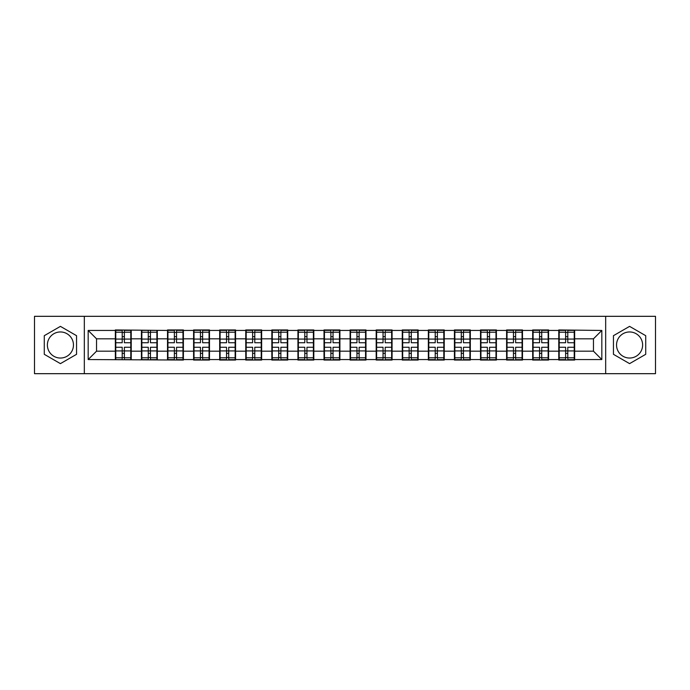 <?xml version="1.0" encoding="UTF-8"?>
<svg xmlns="http://www.w3.org/2000/svg" width="690" height="690" viewBox="0 0 690 690"><rect width="100%" height="100%" fill="white"/><g stroke="black" fill="none" stroke-linecap="round" stroke-linejoin="round"><path stroke-width="1.03" d="M629.582 331.959A13.041 13.041 0 0 0 616.541 345A13.041 13.041 0 0 0 629.582 358.041A13.041 13.041 0 0 0 642.623 345A13.041 13.041 0 0 0 629.582 331.959M60.418 358.041A13.041 13.041 0 0 1 47.377 345A13.041 13.041 0 0 1 60.418 331.959A13.041 13.041 0 0 1 73.459 345A13.041 13.041 0 0 1 60.418 358.041M605.673 373.678L655.5 373.678L655.5 316.322L605.673 316.322L605.673 373.678L84.327 373.678L84.327 316.322L34.5 316.322L34.5 373.678L84.327 373.678M605.673 316.322L84.327 316.322M593.469 351.184L593.469 338.816L574.658 338.816L574.658 351.184L593.469 351.184L601.827 359.55L601.827 330.45L558.771 329.949L558.771 338.816L548.576 338.816L548.576 351.184L558.771 351.184L558.771 338.816M601.827 359.55L574.658 359.55L574.658 360.051L558.771 360.051L558.771 359.55L548.576 359.55L548.576 360.051L532.689 360.051L532.689 359.55L522.485 359.55L522.485 360.051L506.607 360.051L506.607 359.55L496.403 359.55L496.403 360.051L480.516 360.051L480.516 359.55L470.321 359.55L470.321 360.051L454.434 360.051L454.434 359.55L444.239 359.55L444.239 360.051L428.352 360.051L428.352 359.55L418.149 359.55L418.149 360.051L402.27 360.051L402.27 359.55L392.067 359.55L392.067 360.051L376.188 360.051L376.188 359.55L365.985 359.55L365.985 360.051L350.097 360.051L350.097 359.55L339.903 359.55L339.903 360.051L324.015 360.051L324.015 359.55L313.812 359.55L313.812 360.051L297.933 360.051L297.933 359.55L287.73 359.55L287.73 360.051L271.851 360.051L271.851 359.55L261.648 359.55L261.648 360.051L245.761 360.051L245.761 359.55L235.566 359.55L235.566 360.051L219.679 360.051L219.679 359.55L209.484 359.55L209.484 360.051L193.597 360.051L193.597 359.55L183.393 359.55L183.393 360.051L88.173 359.55L88.173 330.45L115.342 330.45L115.342 338.816L96.531 338.816L96.531 351.184L115.342 351.184L115.342 338.816M558.771 330.45L548.576 330.45L548.576 329.949L532.689 329.949L532.689 330.45L522.485 330.45L522.485 329.949L506.607 329.949L506.607 330.45L496.403 330.45L496.403 329.949L480.516 329.949L480.516 330.45L470.321 330.45L470.321 329.949L454.434 329.949L454.434 330.45L444.239 330.45L444.239 329.949L428.352 329.949L428.352 330.45L418.149 330.45L418.149 329.949L402.27 329.949L402.27 330.45L392.067 330.45L392.067 329.949L376.188 329.949L376.188 330.45L365.985 330.45L365.985 329.949L350.097 329.949L350.097 330.45L339.903 330.45L339.903 329.949L324.015 329.949L324.015 330.45L313.812 330.45L313.812 329.949L297.933 329.949L297.933 330.45L287.73 330.45L287.73 329.949L271.851 329.949L271.851 330.45L261.648 330.45L261.648 329.949L245.761 329.949L245.761 330.45L235.566 330.45L235.566 329.949L219.679 329.949L219.679 330.45L209.484 330.45L209.484 329.949L193.597 329.949L193.597 330.45L183.393 330.45L183.393 329.949L167.515 329.949L167.515 330.45L115.342 329.949L115.342 330.45M558.771 351.184L558.771 359.55M548.576 351.184L548.576 359.55M548.576 330.45L548.576 338.816M522.485 351.184L532.689 351.184L532.689 338.816L522.485 338.816L522.485 359.55M532.689 351.184L532.689 359.55M532.689 330.45L532.689 338.816M522.485 330.45L522.485 338.816M496.403 351.184L506.607 351.184L506.607 338.816L496.403 338.816L496.403 359.55M506.607 351.184L506.607 359.55M506.607 330.45L506.607 338.816M496.403 330.45L496.403 338.816M470.321 351.184L480.516 351.184L480.516 338.816L470.321 338.816L470.321 359.55M480.516 351.184L480.516 359.55M480.516 330.45L480.516 338.816M470.321 330.45L470.321 338.816M444.239 351.184L454.434 351.184L454.434 338.816L444.239 338.816L444.239 359.55M454.434 351.184L454.434 359.55M454.434 330.45L454.434 338.816M444.239 330.45L444.239 338.816M418.149 351.184L428.352 351.184L428.352 338.816L418.149 338.816L418.149 359.55M428.352 351.184L428.352 359.55M428.352 330.45L428.352 338.816M418.149 330.45L418.149 338.816M392.067 351.184L402.27 351.184L402.27 338.816L392.067 338.816L392.067 359.55M402.27 351.184L402.27 359.55M402.27 330.45L402.27 338.816M392.067 330.45L392.067 338.816M365.985 351.184L376.188 351.184L376.188 338.816L365.985 338.816L365.985 359.55M376.188 351.184L376.188 359.55M376.188 330.45L376.188 338.816M365.985 330.45L365.985 338.816M339.903 351.184L350.097 351.184L350.097 338.816L339.903 338.816L339.903 359.55M350.097 351.184L350.097 359.55M350.097 330.45L350.097 338.816M339.903 330.45L339.903 338.816M313.812 351.184L324.015 351.184L324.015 338.816L313.812 338.816L313.812 359.55M324.015 351.184L324.015 359.55M324.015 330.45L324.015 338.816M313.812 330.45L313.812 338.816M287.73 351.184L297.933 351.184L297.933 338.816L287.73 338.816L287.73 359.55M297.933 351.184L297.933 359.55M297.933 330.45L297.933 338.816M287.73 330.45L287.73 338.816M261.648 351.184L271.851 351.184L271.851 338.816L261.648 338.816L261.648 359.55M271.851 351.184L271.851 359.55M271.851 330.45L271.851 338.816M261.648 330.45L261.648 338.816M235.566 351.184L245.761 351.184L245.761 338.816L235.566 338.816L235.566 359.55M245.761 351.184L245.761 359.55M245.761 330.45L245.761 338.816M235.566 330.45L235.566 338.816M209.484 351.184L219.679 351.184L219.679 338.816L209.484 338.816L209.484 359.55M219.679 351.184L219.679 359.55M219.679 330.45L219.679 338.816M209.484 330.45L209.484 338.816M183.393 351.184L193.597 351.184L193.597 338.816L183.393 338.816L183.393 359.55M193.597 351.184L193.597 359.55M193.597 330.45L193.597 338.816M183.393 330.45L183.393 338.816M157.311 351.184L167.515 351.184L167.515 338.816L157.311 338.816L157.311 359.55M167.515 351.184L167.515 359.55M167.515 330.45L167.515 338.816M157.311 330.45L157.311 338.816M131.229 351.184L141.424 351.184L141.424 338.816L131.229 338.816L131.229 359.55M141.424 351.184L141.424 359.55M141.424 330.45L141.424 338.816M131.229 330.45L131.229 338.816M115.342 351.184L115.342 359.55M96.531 351.184L88.173 359.55M88.173 330.45L96.531 338.816M574.658 351.184L574.658 359.55M574.658 330.45L574.658 338.816M601.827 330.45L593.469 338.816M60.418 326.37L44.281 335.685L44.281 354.315L60.418 363.63L76.556 354.315L76.556 335.685L60.418 326.37M613.445 354.315L629.582 363.63L645.719 354.315L645.719 335.685L629.582 326.37L613.445 335.685L613.445 354.315M115.765 339.075L122.199 339.075L122.199 330.372L115.765 330.372L115.765 347.26L122.199 347.26L122.199 350.925L124.373 350.908L124.373 347.26L130.807 347.26L130.807 330.372L124.373 330.372L124.373 332.209L130.807 332.209M122.199 336.651L124.373 336.651M124.373 332.459L122.199 332.459M115.765 342.74L122.199 342.74L122.199 339.075L124.373 339.092L124.373 342.74L130.807 342.74M115.765 332.209L122.199 332.209M122.199 357.541L124.373 357.541M122.199 353.349L124.373 353.349M115.765 359.628L122.199 359.628L122.199 357.791L115.765 357.791L115.765 359.628M115.765 347.26L115.765 350.925L122.199 350.925L122.199 357.791M115.765 350.925L115.765 357.791M130.807 347.26L130.807 359.628L124.373 359.628L124.373 357.791L130.807 357.791M130.807 350.925L124.373 350.925L124.373 357.791M130.807 339.075L124.373 339.075L124.373 332.209M141.847 339.075L148.281 339.075L148.281 330.372L141.847 330.372L141.847 347.26L148.281 347.26L148.281 350.925L150.454 350.908L150.454 347.26L156.897 347.26L156.897 330.372L150.454 330.372L150.454 332.209L156.897 332.209M148.281 336.651L150.454 336.651M150.454 332.459L148.281 332.459M141.847 342.74L148.281 342.74L148.281 339.075L150.454 339.092L150.454 342.74L156.897 342.74M141.847 332.209L148.281 332.209M148.281 357.541L150.454 357.541M148.281 353.349L150.454 353.349M141.847 359.628L148.281 359.628L148.281 357.791L141.847 357.791L141.847 359.628M141.847 347.26L141.847 350.925L148.281 350.925L148.281 357.791M141.847 350.925L141.847 357.791M156.897 347.26L156.897 359.628L150.454 359.628L150.454 357.791L156.897 357.791M156.897 350.925L150.454 350.925L150.454 357.791M156.897 339.075L150.454 339.075L150.454 332.209M167.929 339.075L174.363 339.075L174.363 330.372L167.929 330.372L167.929 347.26L174.363 347.26L174.363 350.925L176.537 350.908L176.537 347.26L182.979 347.26L182.979 330.372L176.537 330.372L176.537 332.209L182.979 332.209M174.363 336.651L176.537 336.651M176.537 332.459L174.363 332.459M167.929 342.74L174.363 342.74L174.363 339.075L176.537 339.092L176.537 342.74L182.979 342.74M167.929 332.209L174.363 332.209M174.363 357.541L176.537 357.541M174.363 353.349L176.537 353.349M167.929 359.628L174.363 359.628L174.363 357.791L167.929 357.791L167.929 359.628M167.929 347.26L167.929 350.925L174.363 350.925L174.363 357.791M167.929 350.925L167.929 357.791M182.979 347.26L182.979 359.628L176.537 359.628L176.537 357.791L182.979 357.791M182.979 350.925L176.537 350.925L176.537 357.791M182.979 339.075L176.537 339.075L176.537 332.209M194.011 339.075L200.454 339.075L200.454 330.372L194.011 330.372L194.011 347.26L200.454 347.26L200.454 350.925L202.627 350.908L202.627 347.26L209.061 347.26L209.061 330.372L202.627 330.372L202.627 332.209L209.061 332.209M200.454 336.651L202.627 336.651M202.627 332.459L200.454 332.459M194.011 342.74L200.454 342.74L200.454 339.075L202.627 339.092L202.627 342.74L209.061 342.74M194.011 332.209L200.454 332.209M200.454 357.541L202.627 357.541M200.454 353.349L202.627 353.349M194.011 359.628L200.454 359.628L200.454 357.791L194.011 357.791L194.011 359.628M194.011 347.26L194.011 350.925L200.454 350.925L200.454 357.791M194.011 350.925L194.011 357.791M209.061 347.26L209.061 359.628L202.627 359.628L202.627 357.791L209.061 357.791M209.061 350.925L202.627 350.925L202.627 357.791M209.061 339.075L202.627 339.075L202.627 332.209M220.101 339.075L226.536 339.075L226.536 330.372L220.101 330.372L220.101 347.26L226.536 347.26L226.536 350.925L228.709 350.908L228.709 347.26L235.143 347.26L235.143 330.372L228.709 330.372L228.709 332.209L235.143 332.209M226.536 336.651L228.709 336.651M228.709 332.459L226.536 332.459M220.101 342.74L226.536 342.74L226.536 339.075L228.709 339.092L228.709 342.74L235.143 342.74M220.101 332.209L226.536 332.209M226.536 357.541L228.709 357.541M226.536 353.349L228.709 353.349M220.101 359.628L226.536 359.628L226.536 357.791L220.101 357.791L220.101 359.628M220.101 347.26L220.101 350.925L226.536 350.925L226.536 357.791M220.101 350.925L220.101 357.791M235.143 347.26L235.143 359.628L228.709 359.628L228.709 357.791L235.143 357.791M235.143 350.925L228.709 350.925L228.709 357.791M235.143 339.075L228.709 339.075L228.709 332.209M246.183 339.075L252.618 339.075L252.618 330.372L246.183 330.372L246.183 347.26L252.618 347.26L252.618 350.925L254.791 350.908L254.791 347.26L261.234 347.26L261.234 330.372L254.791 330.372L254.791 332.209L261.234 332.209M252.618 336.651L254.791 336.651M254.791 332.459L252.618 332.459M246.183 342.74L252.618 342.74L252.618 339.075L254.791 339.092L254.791 342.74L261.234 342.74M246.183 332.209L252.618 332.209M252.618 357.541L254.791 357.541M252.618 353.349L254.791 353.349M246.183 359.628L252.618 359.628L252.618 357.791L246.183 357.791L246.183 359.628M246.183 347.26L246.183 350.925L252.618 350.925L252.618 357.791M246.183 350.925L246.183 357.791M261.234 347.26L261.234 359.628L254.791 359.628L254.791 357.791L261.234 357.791M261.234 350.925L254.791 350.925L254.791 357.791M261.234 339.075L254.791 339.075L254.791 332.209M272.265 339.075L278.7 339.075L278.7 330.372L272.265 330.372L272.265 347.26L278.7 347.26L278.7 350.925L280.873 350.908L280.873 347.26L287.316 347.26L287.316 330.372L280.873 330.372L280.873 332.209L287.316 332.209M278.7 336.651L280.873 336.651M280.873 332.459L278.7 332.459M272.265 342.74L278.7 342.74L278.7 339.075L280.873 339.092L280.873 342.74L287.316 342.74M272.265 332.209L278.7 332.209M278.7 357.541L280.873 357.541M278.7 353.349L280.873 353.349M272.265 359.628L278.7 359.628L278.7 357.791L272.265 357.791L272.265 359.628M272.265 347.26L272.265 350.925L278.7 350.925L278.7 357.791M272.265 350.925L272.265 357.791M287.316 347.26L287.316 359.628L280.873 359.628L280.873 357.791L287.316 357.791M287.316 350.925L280.873 350.925L280.873 357.791M287.316 339.075L280.873 339.075L280.873 332.209M298.347 339.075L304.79 339.075L304.79 330.372L298.347 330.372L298.347 347.26L304.79 347.26L304.79 350.925L306.964 350.908L306.964 347.26L313.398 347.26L313.398 330.372L306.964 330.372L306.964 332.209L313.398 332.209M304.79 336.651L306.964 336.651M306.964 332.459L304.79 332.459M298.347 342.74L304.79 342.74L304.79 339.075L306.964 339.092L306.964 342.74L313.398 342.74M298.347 332.209L304.79 332.209M304.79 357.541L306.964 357.541M304.79 353.349L306.964 353.349M298.347 359.628L304.79 359.628L304.79 357.791L298.347 357.791L298.347 359.628M298.347 347.26L298.347 350.925L304.79 350.925L304.79 357.791M298.347 350.925L298.347 357.791M313.398 347.26L313.398 359.628L306.964 359.628L306.964 357.791L313.398 357.791M313.398 350.925L306.964 350.925L306.964 357.791M313.398 339.075L306.964 339.075L306.964 332.209M324.438 339.075L330.872 339.075L330.872 330.372L324.438 330.372L324.438 347.26L330.872 347.26L330.872 350.925L333.046 350.908L333.046 347.26L339.48 347.26L339.48 330.372L333.046 330.372L333.046 332.209L339.48 332.209M330.872 336.651L333.046 336.651M333.046 332.459L330.872 332.459M324.438 342.74L330.872 342.74L330.872 339.075L333.046 339.092L333.046 342.74L339.48 342.74M324.438 332.209L330.872 332.209M330.872 357.541L333.046 357.541M330.872 353.349L333.046 353.349M324.438 359.628L330.872 359.628L330.872 357.791L324.438 357.791L324.438 359.628M324.438 347.26L324.438 350.925L330.872 350.925L330.872 357.791M324.438 350.925L324.438 357.791M339.48 347.26L339.48 359.628L333.046 359.628L333.046 357.791L339.48 357.791M339.48 350.925L333.046 350.925L333.046 357.791M339.48 339.075L333.046 339.075L333.046 332.209M350.52 339.075L356.954 339.075L356.954 330.372L350.52 330.372L350.52 347.26L356.954 347.26L356.954 350.925L359.128 350.908L359.128 347.26L365.562 347.26L365.562 330.372L359.128 330.372L359.128 332.209L365.562 332.209M356.954 336.651L359.128 336.651M359.128 332.459L356.954 332.459M350.52 342.74L356.954 342.74L356.954 339.075L359.128 339.092L359.128 342.74L365.562 342.74M350.52 332.209L356.954 332.209M356.954 357.541L359.128 357.541M356.954 353.349L359.128 353.349M350.52 359.628L356.954 359.628L356.954 357.791L350.52 357.791L350.52 359.628M350.52 347.26L350.52 350.925L356.954 350.925L356.954 357.791M350.52 350.925L350.52 357.791M365.562 347.26L365.562 359.628L359.128 359.628L359.128 357.791L365.562 357.791M365.562 350.925L359.128 350.925L359.128 357.791M365.562 339.075L359.128 339.075L359.128 332.209M376.602 339.075L383.036 339.075L383.036 330.372L376.602 330.372L376.602 347.26L383.036 347.26L383.036 350.925L385.21 350.908L385.21 347.26L391.653 347.26L391.653 330.372L385.21 330.372L385.21 332.209L391.653 332.209M383.036 336.651L385.21 336.651M385.21 332.459L383.036 332.459M376.602 342.74L383.036 342.74L383.036 339.075L385.21 339.092L385.21 342.74L391.653 342.74M376.602 332.209L383.036 332.209M383.036 357.541L385.21 357.541M383.036 353.349L385.21 353.349M376.602 359.628L383.036 359.628L383.036 357.791L376.602 357.791L376.602 359.628M376.602 347.26L376.602 350.925L383.036 350.925L383.036 357.791M376.602 350.925L376.602 357.791M391.653 347.26L391.653 359.628L385.21 359.628L385.21 357.791L391.653 357.791M391.653 350.925L385.21 350.925L385.21 357.791M391.653 339.075L385.21 339.075L385.21 332.209M402.684 339.075L409.127 339.075L409.127 330.372L402.684 330.372L402.684 347.26L409.127 347.26L409.127 350.925L411.3 350.908L411.3 347.26L417.735 347.26L417.735 330.372L411.3 330.372L411.3 332.209L417.735 332.209M409.127 336.651L411.3 336.651M411.3 332.459L409.127 332.459M402.684 342.74L409.127 342.74L409.127 339.075L411.3 339.092L411.3 342.74L417.735 342.74M402.684 332.209L409.127 332.209M409.127 357.541L411.3 357.541M409.127 353.349L411.3 353.349M402.684 359.628L409.127 359.628L409.127 357.791L402.684 357.791L402.684 359.628M402.684 347.26L402.684 350.925L409.127 350.925L409.127 357.791M402.684 350.925L402.684 357.791M417.735 347.26L417.735 359.628L411.3 359.628L411.3 357.791L417.735 357.791M417.735 350.925L411.3 350.925L411.3 357.791M417.735 339.075L411.3 339.075L411.3 332.209M428.766 339.075L435.209 339.075L435.209 330.372L428.766 330.372L428.766 347.26L435.209 347.26L435.209 350.925L437.382 350.908L437.382 347.26L443.817 347.26L443.817 330.372L437.382 330.372L437.382 332.209L443.817 332.209M435.209 336.651L437.382 336.651M437.382 332.459L435.209 332.459M428.766 342.74L435.209 342.74L435.209 339.075L437.382 339.092L437.382 342.74L443.817 342.74M428.766 332.209L435.209 332.209M435.209 357.541L437.382 357.541M435.209 353.349L437.382 353.349M428.766 359.628L435.209 359.628L435.209 357.791L428.766 357.791L428.766 359.628M428.766 347.26L428.766 350.925L435.209 350.925L435.209 357.791M428.766 350.925L428.766 357.791M443.817 347.26L443.817 359.628L437.382 359.628L437.382 357.791L443.817 357.791M443.817 350.925L437.382 350.925L437.382 357.791M443.817 339.075L437.382 339.075L437.382 332.209M454.857 339.075L461.291 339.075L461.291 330.372L454.857 330.372L454.857 347.26L461.291 347.26L461.291 350.925L463.464 350.908L463.464 347.26L469.899 347.26L469.899 330.372L463.464 330.372L463.464 332.209L469.899 332.209M461.291 336.651L463.464 336.651M463.464 332.459L461.291 332.459M454.857 342.74L461.291 342.74L461.291 339.075L463.464 339.092L463.464 342.74L469.899 342.74M454.857 332.209L461.291 332.209M461.291 357.541L463.464 357.541M461.291 353.349L463.464 353.349M454.857 359.628L461.291 359.628L461.291 357.791L454.857 357.791L454.857 359.628M454.857 347.26L454.857 350.925L461.291 350.925L461.291 357.791M454.857 350.925L454.857 357.791M469.899 347.26L469.899 359.628L463.464 359.628L463.464 357.791L469.899 357.791M469.899 350.925L463.464 350.925L463.464 357.791M469.899 339.075L463.464 339.075L463.464 332.209M480.939 339.075L487.373 339.075L487.373 330.372L480.939 330.372L480.939 347.26L487.373 347.26L487.373 350.925L489.546 350.908L489.546 347.26L495.989 347.26L495.989 330.372L489.546 330.372L489.546 332.209L495.989 332.209M487.373 336.651L489.546 336.651M489.546 332.459L487.373 332.459M480.939 342.74L487.373 342.74L487.373 339.075L489.546 339.092L489.546 342.74L495.989 342.74M480.939 332.209L487.373 332.209M487.373 357.541L489.546 357.541M487.373 353.349L489.546 353.349M480.939 359.628L487.373 359.628L487.373 357.791L480.939 357.791L480.939 359.628M480.939 347.26L480.939 350.925L487.373 350.925L487.373 357.791M480.939 350.925L480.939 357.791M495.989 347.26L495.989 359.628L489.546 359.628L489.546 357.791L495.989 357.791M495.989 350.925L489.546 350.925L489.546 357.791M495.989 339.075L489.546 339.075L489.546 332.209M507.021 339.075L513.464 339.075L513.464 330.372L507.021 330.372L507.021 347.26L513.464 347.26L513.464 350.925L515.637 350.908L515.637 347.26L522.071 347.26L522.071 330.372L515.637 330.372L515.637 332.209L522.071 332.209M513.464 336.651L515.637 336.651M515.637 332.459L513.464 332.459M507.021 342.74L513.464 342.74L513.464 339.075L515.637 339.092L515.637 342.74L522.071 342.74M507.021 332.209L513.464 332.209M513.464 357.541L515.637 357.541M513.464 353.349L515.637 353.349M507.021 359.628L513.464 359.628L513.464 357.791L507.021 357.791L507.021 359.628M507.021 347.26L507.021 350.925L513.464 350.925L513.464 357.791M507.021 350.925L507.021 357.791M522.071 347.26L522.071 359.628L515.637 359.628L515.637 357.791L522.071 357.791M522.071 350.925L515.637 350.925L515.637 357.791M522.071 339.075L515.637 339.075L515.637 332.209M533.103 339.075L539.545 339.075L539.545 330.372L533.103 330.372L533.103 347.26L539.545 347.26L539.545 350.925L541.719 350.908L541.719 347.26L548.153 347.26L548.153 330.372L541.719 330.372L541.719 332.209L548.153 332.209M539.545 336.651L541.719 336.651M541.719 332.459L539.545 332.459M533.103 342.74L539.545 342.74L539.545 339.075L541.719 339.092L541.719 342.74L548.153 342.74M533.103 332.209L539.545 332.209M539.545 357.541L541.719 357.541M539.545 353.349L541.719 353.349M533.103 359.628L539.545 359.628L539.545 357.791L533.103 357.791L533.103 359.628M533.103 347.26L533.103 350.925L539.545 350.925L539.545 357.791M533.103 350.925L533.103 357.791M548.153 347.26L548.153 359.628L541.719 359.628L541.719 357.791L548.153 357.791M548.153 350.925L541.719 350.925L541.719 357.791M548.153 339.075L541.719 339.075L541.719 332.209M559.193 339.075L565.627 339.075L565.627 330.372L559.193 330.372L559.193 347.26L565.627 347.26L565.627 350.925L567.801 350.908L567.801 347.26L574.235 347.26L574.235 330.372L567.801 330.372L567.801 332.209L574.235 332.209M565.627 336.651L567.801 336.651M567.801 332.459L565.627 332.459M559.193 342.74L565.627 342.74L565.627 339.075L567.801 339.092L567.801 342.74L574.235 342.74M559.193 332.209L565.627 332.209M565.627 357.541L567.801 357.541M565.627 353.349L567.801 353.349M559.193 359.628L565.627 359.628L565.627 357.791L559.193 357.791L559.193 359.628M559.193 347.26L559.193 350.925L565.627 350.925L565.627 357.791M559.193 350.925L559.193 357.791M574.235 347.26L574.235 359.628L567.801 359.628L567.801 357.791L574.235 357.791M574.235 350.925L567.801 350.925L567.801 357.791M574.235 339.075L567.801 339.075L567.801 332.209"/></g></svg>
